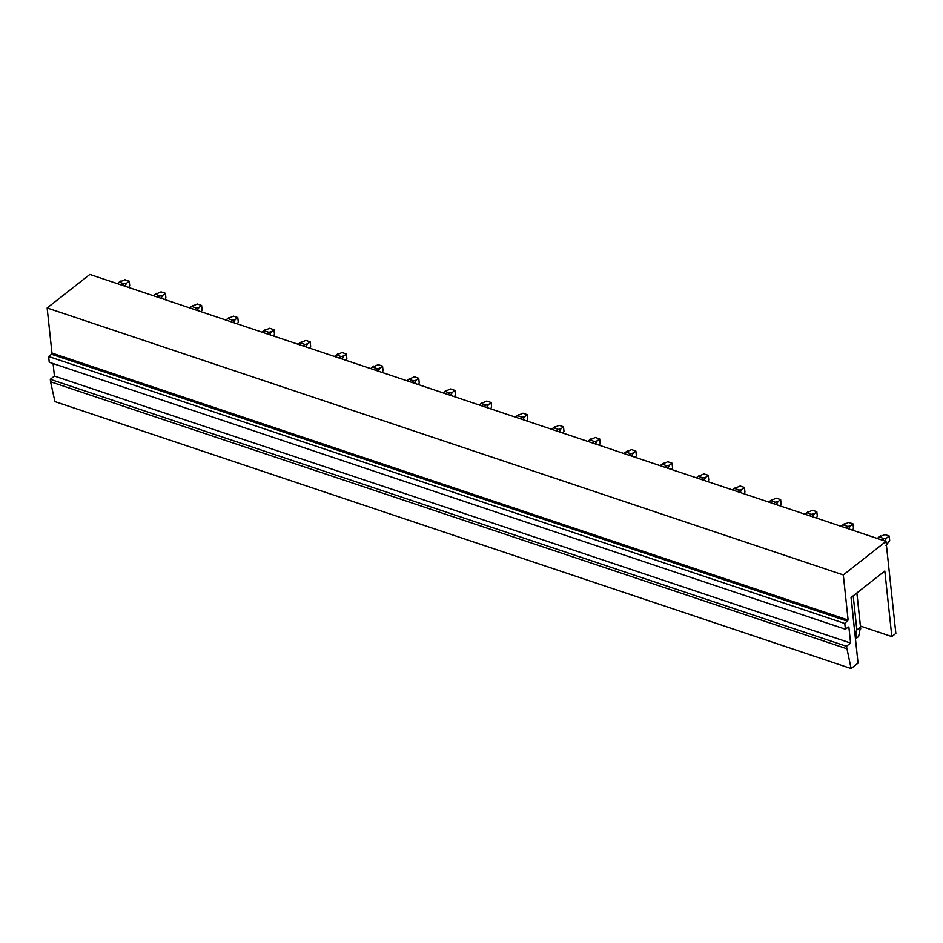 <?xml version="1.0" encoding="UTF-8"?>
<svg xmlns="http://www.w3.org/2000/svg" width="943" height="943" viewBox="0 0 943 943"><rect width="100%" height="100%" fill="white"/><g stroke="black" fill="none" stroke-linecap="round" stroke-linejoin="round"><path stroke-width="1.41" d="M860.429 626.058L891.83 636.584L884.817 571.022L851.034 597.544L858.047 663.118L851.105 668.563L846.449 646.285L850.586 643.043L848.9 627.319L848.276 626.989L845.411 629.24L844.787 623.488L848.122 620.034L843.313 574.947L886.019 541.4L89.856 274.437L47.15 307.972L843.313 574.947M846.72 648.737L50.557 381.774L54.942 401.6L851.105 668.563M50.557 381.774L50.297 379.322L846.449 646.285M50.297 379.322L54.423 376.068L850.586 643.043M54.423 376.068L53.091 363.562M844.787 623.488L48.635 356.513L49.248 362.265L845.411 629.24M48.635 356.513L51.5 354.262L847.663 621.237M848.122 620.034L51.971 353.071L51.5 354.262M51.971 353.071L47.15 307.972M891.83 636.584L895.85 633.425L886.019 541.4M117.415 283.678L119.313 282.181L124.122 283.784L126.81 283.053L124.676 286.106M122.213 285.281L124.122 283.784M119.313 282.181L124.889 279.717L129.238 281.179L129.721 285.776L128.731 287.474M125.572 286.413L125.478 285.481M126.81 283.053L129.238 281.179M153.603 295.807L155.501 294.31L160.31 295.925L162.998 295.183L160.864 298.247M158.4 297.422L160.31 295.925M155.501 294.31L161.076 291.858L165.426 293.308L165.909 297.917L164.919 299.603M161.76 298.542L161.666 297.623M162.998 295.183L165.426 293.308M189.791 307.948L191.7 306.451L196.498 308.055L199.185 307.324L197.063 310.377M194.588 309.552L196.498 308.055M191.7 306.451L197.264 303.988L201.613 305.449L202.097 310.047L201.107 311.744M197.947 310.683L197.853 309.752M199.185 307.324L201.613 305.449M225.978 320.078L227.888 318.581L232.685 320.196L235.373 319.453L233.251 322.518M230.776 321.693L232.685 320.196M227.888 318.581L233.451 316.129L237.801 317.579L238.296 322.188L237.294 323.873M234.135 322.812L234.041 321.893M235.373 319.453L237.801 317.579M262.166 332.219L264.075 330.722L268.873 332.325L271.572 331.594L269.439 334.647M266.963 333.822L268.873 332.325M264.075 330.722L269.651 328.258L273.989 329.72L274.484 334.317L273.494 336.014M270.335 334.954L270.228 334.022M271.572 331.594L273.989 329.72M298.353 344.348L300.263 342.851L305.06 344.466L307.76 343.724L305.626 346.788M303.163 345.963L305.06 344.466M300.263 342.851L305.838 340.399L310.176 341.849L310.671 346.446L309.681 348.144M306.522 347.083L306.416 346.164M307.76 343.724L310.176 341.849M334.541 356.478L336.451 354.992L341.248 356.595L343.947 355.865L341.814 358.918M339.35 358.092L341.248 356.595M336.451 354.992L342.026 352.529L346.364 353.99L346.859 358.588L345.869 360.285M342.71 359.224L342.604 358.293M343.947 355.865L346.364 353.99M370.729 368.619L372.638 367.122L377.436 368.737L380.135 367.994L378.002 371.059M375.538 370.234L377.436 368.737M372.638 367.122L378.214 364.67L382.552 366.12L383.047 370.717L382.056 372.414M378.897 371.353L378.791 370.434M380.135 367.994L382.552 366.12M406.928 380.748L408.826 379.251L413.635 380.866L416.323 380.135L414.189 383.188M411.726 382.363L413.635 380.866M408.826 379.251L414.401 376.799L418.739 378.261L419.234 382.858L418.244 384.544M415.085 383.495L414.991 382.563M416.323 380.135L418.739 378.261M443.116 392.889L445.013 391.392L449.823 393.007L452.51 392.264L450.377 395.329M447.913 394.492L449.823 393.007M445.013 391.392L450.589 388.929L454.939 390.39L455.422 394.987L454.432 396.685M451.273 395.624L451.178 394.704M452.51 392.264L454.939 390.39M479.303 405.019L481.201 403.521L486.01 405.136L488.698 404.406L486.564 407.459M484.101 406.633L486.01 405.136M481.201 403.521L486.777 401.07L491.126 402.52L491.609 407.128L490.619 408.814M487.46 407.765L487.366 406.834M488.698 404.406L491.126 402.52M515.491 417.16L517.401 415.663L522.198 417.266L524.886 416.535L522.764 419.6M520.288 418.763L522.198 417.266M517.401 415.663L522.964 413.199L527.314 414.661L527.809 419.258L526.807 420.955M523.648 419.894L523.554 418.975M524.886 416.535L527.314 414.661M551.679 429.289L553.588 427.792L558.386 429.407L561.085 428.676L558.951 431.729M556.476 430.904L558.386 429.407M553.588 427.792L559.152 425.34L563.501 426.79L563.997 431.399L562.995 433.085M559.836 432.024L559.741 431.104M561.085 428.676L563.501 426.79M587.866 441.43L589.776 439.933L594.573 441.536L597.273 440.805L595.139 443.858M592.664 443.033L594.573 441.536M589.776 439.933L595.351 437.469L599.689 438.931L600.184 443.528L599.194 445.226M596.035 444.165L595.929 443.245M597.273 440.805L599.689 438.931M624.054 453.559L625.963 452.062L630.761 453.677L633.46 452.935L631.327 455.999M628.863 455.174L630.761 453.677M625.963 452.062L631.539 449.611L635.877 451.06L636.372 455.669L635.382 457.355M632.223 456.294L632.116 455.375M633.46 452.935L635.877 451.06M660.241 465.701L662.151 464.204L666.949 465.807L669.648 465.076L667.514 468.129M665.051 467.304L666.949 465.807M662.151 464.204L667.727 461.74L672.064 463.202L672.559 467.799L671.569 469.496M668.41 468.435L668.304 467.504M669.648 465.076L672.064 463.202M696.441 477.83L698.339 476.333L703.136 477.948L705.835 477.205L703.702 480.27M701.238 479.445L703.136 477.948M698.339 476.333L703.914 473.881L708.252 475.331L708.747 479.94L707.757 481.625M704.598 480.565L704.504 479.645M705.835 477.205L708.252 475.331M732.628 489.971L734.526 488.474L739.336 490.077L742.023 489.346L739.89 492.399M737.426 491.574L739.336 490.077M734.526 488.474L740.102 486.01L744.44 487.472L744.935 492.069L743.944 493.767M740.785 492.706L740.691 491.774M742.023 489.346L744.44 487.472M768.816 502.1L770.714 500.603L775.523 502.218L778.211 501.476L776.077 504.54M773.614 503.715L775.523 502.218M770.714 500.603L776.289 498.152L780.639 499.601L781.122 504.21L780.132 505.896M776.973 504.835L776.879 503.916M778.211 501.476L780.639 499.601M805.004 514.241L806.913 512.744L811.711 514.348L814.398 513.617L812.265 516.67M809.801 515.845L811.711 514.348M806.913 512.744L812.477 510.281L816.827 511.743L817.31 516.34L816.32 518.037M804.898 514.194L808.257 511.554M813.161 516.976L813.066 516.045M814.398 513.617L816.827 511.743M841.191 526.371L843.101 524.874L847.898 526.489L850.586 525.746L848.464 528.811M845.989 527.986L847.898 526.489M843.101 524.874L848.665 522.422L853.014 523.872L853.509 528.469L852.507 530.166M841.085 526.335L844.445 523.695M849.348 529.106L849.254 528.186M850.586 525.746L853.014 523.872M854.535 630.23L851.187 597.426M853.203 595.846L856.845 629.959L856.044 632.6L856.421 638.246L855.348 637.892M854.7 630.278L856.044 632.6M856.857 592.982L860.499 627.095L856.845 629.959M860.723 628.922L860.499 627.095L858.625 636.513L856.421 638.246M877.379 538.5L879.289 537.015L884.086 538.618L886.785 537.887L884.652 540.94M882.176 540.115L884.086 538.618M879.289 537.015L884.864 534.551L889.202 536.013L889.697 540.61L885.984 545.408M877.273 538.465L880.644 535.824M885.536 541.247L885.442 540.315M886.785 537.887L889.202 536.013M848.158 627.071L848.9 627.319M120.539 281.097L117.297 283.643M156.727 293.238L153.497 295.772M192.914 305.367L189.684 307.913M229.102 317.508L225.872 320.042M265.289 329.637L262.06 332.172M301.477 341.779L298.247 344.313M337.665 353.908L334.435 356.442M373.852 366.037L370.623 368.583M410.052 378.178L406.81 380.713M446.239 390.308L442.998 392.854M482.427 402.449L479.197 404.983M518.615 414.578L515.385 417.124M554.802 426.719L551.572 429.254M590.99 438.849L587.76 441.395M627.178 450.99L623.948 453.524M663.365 463.119L660.135 465.665M699.565 475.26L696.323 477.795M735.752 487.39L732.511 489.936M771.94 499.531L768.71 502.065M856.892 592.947L860.641 628.026M887.328 544.512L886.42 545.219"/></g></svg>
